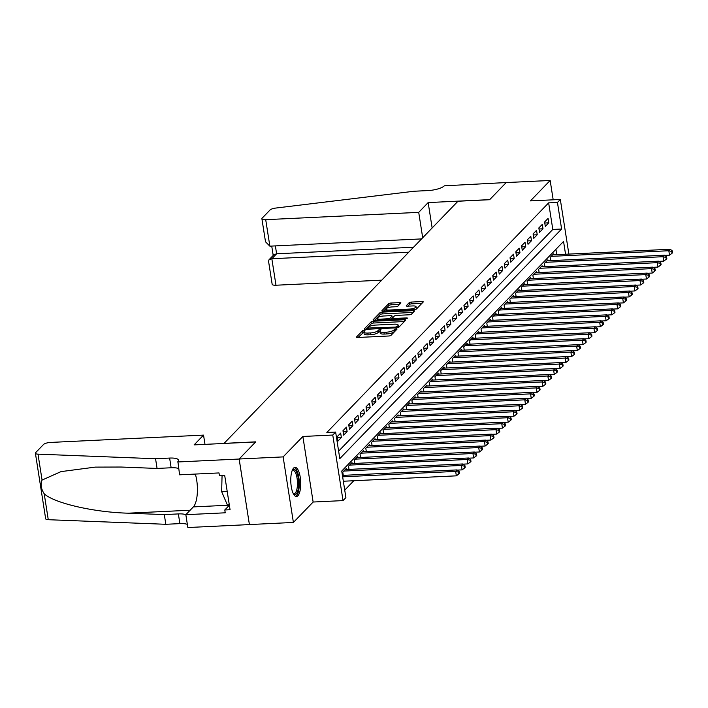 <?xml version="1.0" encoding="UTF-8"?>
<svg xmlns="http://www.w3.org/2000/svg" width="708" height="708" viewBox="0 0 708 708"><rect width="100%" height="100%" fill="white"/><g stroke="black" fill="none" stroke-linecap="round" stroke-linejoin="round"><path stroke-width="1.06" d="M364.116 330.3L362.514 330.769L356.505 336.99A1.841 0.522 -8.9 0 0 356.416 337.185A1.841 0.522 -8.9 0 0 357.664 337.486L388.736 335.999A1.841 0.522 -8.9 0 0 391.028 335.335L397.038 329.114L396.223 328.76L393.843 330.034A5.876 1.681 -8.9 0 1 386.506 332.176L383.922 332.3A5.876 1.681 -8.9 0 1 379.922 331.335L378.063 332.574L377.789 330.804A5.876 1.681 -8.9 0 1 370.452 332.937L367.868 333.061A5.876 1.681 -8.9 0 1 363.868 332.105A5.876 1.681 -8.9 0 1 364.151 331.459L364.992 330.512L364.116 330.3M363.868 332.132L358.018 337.468M395.498 330.707L394.117 331.804L393.843 330.034M394.117 331.804A5.876 1.681 -8.9 0 1 386.78 333.946L384.196 334.07A5.876 1.681 -8.9 0 1 380.196 333.105L379.922 331.335A5.876 1.681 -8.9 0 1 380.205 330.689L381.046 329.742L380.169 329.53L377.789 330.804M293.59 468.103A14.594 4.947 87.3 0 0 290.979 484.396A14.594 4.947 87.3 0 0 296.448 496.503A14.594 4.947 87.3 0 0 297.918 495.742A14.594 4.947 87.3 0 0 300.528 479.449A14.594 4.947 87.3 0 0 295.059 467.342A14.594 4.947 87.3 0 0 293.59 468.103M400.816 303.121A1.841 0.522 -8.9 0 0 400.905 302.927A1.841 0.522 -8.9 0 0 399.657 302.626L390.94 303.042A1.841 0.522 -8.9 0 0 388.648 303.705L381.975 310.617A1.841 0.522 -8.9 0 0 381.886 310.812A1.841 0.522 -8.9 0 0 383.134 311.113L414.207 309.635A1.841 0.522 -8.9 0 0 416.499 308.962L423.172 302.059A1.841 0.522 -8.9 0 0 423.26 301.856A1.841 0.522 -8.9 0 0 422.012 301.555L411.481 302.059A1.841 0.522 -8.9 0 0 409.189 302.723L406.339 305.679A1.841 0.522 -8.9 0 0 406.25 305.883A1.841 0.522 -8.9 0 0 407.498 306.183L412.72 305.936A4.912 1.407 -8.9 0 1 416.056 306.741A4.912 1.407 -8.9 0 1 409.693 309.069L389.241 310.042A4.912 1.407 -8.9 0 1 385.895 309.237A4.912 1.407 -8.9 0 1 392.267 306.909L395.675 306.75A1.841 0.522 -8.9 0 0 397.967 306.077L400.816 303.121M338.628 451.164L552.806 229.445L548.647 202.869L557.444 202.453L560.32 199.47L568.878 254.101M177.584 461.979L239.136 459.032L255.641 441.942L194.089 444.889L203.541 435.11L50.542 442.429A5.611 1.602 -8.9 0 0 43.533 444.474L35.674 452.607A5.611 1.602 -8.9 0 0 35.4 453.226A5.611 1.602 -8.9 0 0 38.002 454.155L155.556 458.74L169.628 458.067A13.098 3.744 171.1 0 1 178.531 460.209A13.098 3.744 171.1 0 1 177.903 461.651L179.593 474.82L218.993 472.935L219.436 475.776L224.71 475.519L230.065 509.716L224.79 509.964L225.233 512.804L185.841 514.689L187.85 527.531L249.402 524.584L239.162 459.005L255.73 441.854L224.073 443.367L457.979 201.231L489.626 199.718L506.193 182.576L550.16 180.469L530.425 200.895L560.32 199.47M239.162 459.005L283.129 456.899L293.395 522.451L313.131 502.025L343.026 500.6L332.76 435.039L335.636 432.066L339.805 458.634L561.603 229.02L557.444 202.453M313.131 502.025L302.865 436.473L283.129 456.899M302.865 436.473L332.76 435.039M548.647 202.869L326.848 432.482L335.636 432.066M373.355 321.246A1.841 0.522 -8.9 0 0 371.063 321.91L364.39 328.822A1.841 0.522 -8.9 0 0 364.301 329.025A1.841 0.522 -8.9 0 0 365.549 329.326L396.622 327.839A1.841 0.522 -8.9 0 0 398.914 327.167L405.587 320.264A1.841 0.522 -8.9 0 0 405.675 320.06A1.841 0.522 -8.9 0 0 404.427 319.759L373.355 321.246L373.629 323.016A1.841 0.522 -8.9 0 0 371.337 323.68L365.912 329.309M373.187 319.715L379.86 312.812A1.841 0.522 -8.9 0 1 382.152 312.139L413.224 310.653A1.841 0.522 -8.9 0 1 414.472 310.954A1.841 0.522 -8.9 0 1 414.384 311.157L411.525 314.113A1.841 0.522 -8.9 0 1 409.233 314.786L396.63 315.387A1.841 0.522 -8.9 0 0 394.338 316.051L392.444 318.016A1.841 0.522 -8.9 0 0 392.356 318.219A1.841 0.522 -8.9 0 0 393.604 318.52L406.728 317.892L407.604 318.104L405.932 318.706L374.346 320.22A1.841 0.522 -8.9 0 1 373.098 319.919A1.841 0.522 -8.9 0 1 373.187 319.715L373.24 320.087M553.187 199.806L550.16 180.469M249.428 524.557L293.395 522.451M340.672 433.101L337.212 436.677L337.902 441.111L341.362 437.526L340.672 433.101M346.433 427.136L342.973 430.712L343.663 435.146L347.124 431.57L346.433 427.136M352.195 421.171L348.734 424.747L349.425 429.181L352.885 425.605L352.195 421.171M357.947 415.207L354.496 418.791L355.186 423.216L358.646 419.64L357.947 415.207M363.708 409.242L360.257 412.826L360.947 417.251L364.408 413.676L363.708 409.242M369.47 403.277L366.018 406.861L366.709 411.286L370.169 407.711L369.47 403.277M375.231 397.321L371.78 400.896L372.47 405.321L375.93 401.746L375.231 397.321M380.993 391.356L377.541 394.931L378.231 399.356L381.692 395.781L380.993 391.356M386.754 385.391L383.302 388.966L383.993 393.4L387.453 389.816L386.754 385.391M392.515 379.426L389.064 383.001L389.754 387.435L393.214 383.851L392.515 379.426M398.277 373.461L394.825 377.037L395.515 381.47L398.976 377.886L398.277 373.461M404.038 367.496L400.586 371.072L401.277 375.506L404.737 371.93L404.038 367.496M409.799 361.531L406.348 365.116L407.038 369.541L410.498 365.965L409.799 361.531M415.561 355.566L412.109 359.151L412.799 363.576L416.26 360L415.561 355.566M421.322 349.602L417.87 353.186L418.561 357.611L422.021 354.035L421.322 349.602M427.083 343.646L423.632 347.221L424.322 351.646L427.782 348.071L427.083 343.646M432.845 337.681L429.393 341.256L430.083 345.681L433.544 342.106L432.845 337.681M438.606 331.716L435.154 335.291L435.845 339.725L439.296 336.141L438.606 331.716M444.367 325.751L440.916 329.326L441.606 333.76L445.058 330.176L444.367 325.751M450.129 319.786L446.668 323.361L447.368 327.795L450.819 324.211L450.129 319.786M455.89 313.821L452.43 317.396L453.129 321.83L456.58 318.255L455.89 313.821M461.651 307.856L458.191 311.431L458.89 315.865L462.342 312.29L461.651 307.856M467.413 301.891L463.952 305.475L464.652 309.9L468.103 306.325L467.413 301.891M473.174 295.926L469.714 299.511L470.413 303.936L473.864 300.36L473.174 295.926M478.935 289.961L475.475 293.546L476.174 297.971L479.626 294.395L478.935 289.961M484.697 284.005L481.236 287.581L481.936 292.006L485.387 288.43L484.697 284.005M490.458 278.04L486.998 281.616L487.697 286.041L491.148 282.465L490.458 278.04M496.22 272.076L492.759 275.651L493.458 280.085L496.91 276.501L496.22 272.076M501.981 266.111L498.52 269.686L499.22 274.12L502.671 270.536L501.981 266.111M507.742 260.146L504.282 263.721L504.981 268.155L508.433 264.571L507.742 260.146M513.504 254.181L510.043 257.756L510.742 262.19L514.194 258.615L513.504 254.181M519.265 248.216L515.805 251.8L516.504 256.225L519.955 252.65L519.265 248.216M525.026 242.251L521.566 245.835L522.265 250.26L525.717 246.685L525.026 242.251M530.788 236.286L527.327 239.87L528.018 244.295L531.478 240.72L530.788 236.286M536.549 230.33L533.089 233.906L533.779 238.331L537.239 234.755L536.549 230.33M542.31 224.365L538.85 227.941L539.54 232.366L543.001 228.79L542.31 224.365M545.302 226.41L548.762 222.825L548.072 218.4L544.611 221.976L545.302 226.41M344.734 490.14L353.823 480.741M556.762 254.676L555.922 249.313M343.265 475.36L342.761 472.112L346.221 468.537L346.371 469.519M349.026 469.395L348.522 466.147L351.982 462.572L352.133 463.554M354.788 463.43L354.283 460.182L357.735 456.607L357.894 457.598M360.549 457.465L360.045 454.217L363.496 450.642L363.655 451.633M366.31 451.5L365.806 448.261L369.257 444.677L369.417 445.668M372.072 445.536L371.567 442.296L375.019 438.712L375.178 439.703M377.833 439.579L377.329 436.332L380.78 432.747L380.939 433.739M383.594 433.615L383.09 430.367L386.541 426.782L386.701 427.774M389.356 427.65L388.851 424.402L392.303 420.826L392.462 421.809M395.117 421.685L394.613 418.437L398.064 414.861L398.223 415.844M400.878 415.72L400.374 412.472L403.826 408.897L403.985 409.879M406.64 409.755L406.135 406.507L409.587 402.932L409.746 403.923M412.401 403.79L411.897 400.542L415.348 396.967L415.507 397.958M418.163 397.825L417.658 394.577L421.11 391.002L421.269 391.993M423.924 391.86L423.419 388.621L426.871 385.037L427.03 386.028M429.685 385.895L429.181 382.656L432.632 379.072L432.792 380.063M435.447 379.939L434.942 376.691L438.394 373.107L438.553 374.098M441.208 373.974L440.703 370.726L444.155 367.151L444.314 368.133M446.969 368.01L446.456 364.762L449.916 361.186L450.076 362.169M452.731 362.045L452.217 358.797L455.678 355.221L455.837 356.204M458.492 356.08L457.979 352.832L461.439 349.256L461.589 350.239M464.253 350.115L463.74 346.867L467.2 343.291L467.351 344.283M470.015 344.15L469.501 340.902L472.962 337.327L473.112 338.318M475.776 338.185L475.263 334.937L478.723 331.362L478.874 332.353M481.537 332.22L481.024 328.981L484.484 325.397L484.635 326.388M487.299 326.264L486.785 323.016L490.246 319.432L490.396 320.423M493.06 320.299L492.547 317.051L496.007 313.467L496.158 314.458M498.821 314.334L498.308 311.086L501.768 307.511L501.919 308.493M504.583 308.369L504.069 305.121L507.53 301.546L507.68 302.528M510.344 302.404L509.831 299.157L513.291 295.581L513.442 296.564M516.105 296.44L515.592 293.192L519.053 289.616L519.203 290.607M521.867 290.475L521.354 287.227L524.814 283.651L524.964 284.643M527.628 284.51L527.115 281.262L530.575 277.686L530.726 278.678M533.389 278.545L532.876 275.306L536.337 271.722L536.487 272.713M539.142 272.58L538.638 269.341L542.098 265.757L542.248 266.748M544.903 266.624L544.399 263.376L547.859 259.792L548.01 260.783M550.665 260.659L550.16 257.411L553.621 253.836L553.771 254.818M565.559 254.252L563.55 241.428L341.743 471.041L345.902 497.618L343.026 500.6M552.806 229.445L561.603 229.02M341.362 437.526L337.371 437.721M347.124 431.57L343.132 431.756M352.885 425.605L348.894 425.791M358.646 419.64L354.655 419.826M364.408 413.676L360.416 413.861M370.169 407.711L366.178 407.897M375.93 401.746L371.939 401.94M381.692 395.781L377.7 395.976M387.453 389.816L383.462 390.011M393.214 383.851L389.223 384.046M398.976 377.886L394.984 378.081M404.737 371.93L400.746 372.116M410.498 365.965L406.507 366.151M416.26 360L412.268 360.186M422.021 354.035L418.03 354.221M427.782 348.071L423.791 348.265M433.544 342.106L429.552 342.3M439.296 336.141L435.314 336.335M445.058 330.176L441.075 330.37M450.819 324.211L446.837 324.406M456.58 318.255L452.598 318.441M462.342 312.29L458.359 312.476M468.103 306.325L464.121 306.511M473.864 300.36L469.882 300.546M479.626 294.395L475.643 294.581M485.387 288.43L481.405 288.625M491.148 282.465L487.166 282.66M496.91 276.501L492.927 276.695M502.671 270.536L498.689 270.73M508.433 264.571L504.45 264.765M514.194 258.615L510.211 258.801M519.955 252.65L515.973 252.836M525.717 246.685L521.734 246.871M531.478 240.72L527.495 240.906M537.239 234.755L533.257 234.95M543.001 228.79L539.009 228.985M548.762 222.825L544.771 223.02M363.868 332.105L364.142 333.875A5.876 1.681 -8.9 0 0 368.142 334.84L367.868 333.061M378.063 332.574A5.876 1.681 -8.9 0 1 370.726 334.716L368.142 334.84M404.348 321.547L373.629 323.016M367.425 328.061L395.515 327.105L397.94 325.795A5.876 1.681 -8.9 0 0 398.223 325.149A5.876 1.681 -8.9 0 0 394.223 324.184L375.585 325.078A5.876 1.681 -8.9 0 0 368.249 327.211L367.425 328.061M398.25 327.53A5.876 1.681 -8.9 0 0 398.498 326.919L398.223 325.149M374.7 320.202L380.134 314.582L379.86 312.812M413.136 312.44L382.426 313.909A1.841 0.522 -8.9 0 0 380.134 314.582M383.559 316.007A4.912 1.407 -8.9 0 0 377.187 318.334A4.912 1.407 -8.9 0 0 380.532 319.14L387.736 318.795A1.841 0.522 -8.9 0 0 390.028 318.131L391.922 316.166A1.841 0.522 -8.9 0 0 392.011 315.963A1.841 0.522 -8.9 0 0 390.763 315.662L383.559 316.007M392.144 317.573A1.841 0.522 -8.9 0 1 392.294 317.742A1.841 0.522 -8.9 0 1 392.205 317.936L390.754 319.432M415.702 309.369A4.912 1.407 -8.9 0 0 416.339 308.511L416.056 306.741M421.933 303.343L411.764 303.829A1.841 0.522 -8.9 0 0 409.472 304.493L407.852 306.166M399.577 304.413L391.223 304.812A1.841 0.522 -8.9 0 0 388.931 305.475L383.497 311.104M343.345 481.236L456.35 475.838L455.66 471.404L457.103 469.917L342.424 475.395M342.645 476.811L455.66 471.404L458.589 472.174L458.864 473.953L459.439 473.351L459.165 471.581L458.589 472.174M457.103 469.917L459.165 471.581M458.864 473.953L456.35 475.838M292.307 470.218A12.629 4.275 -92.7 0 1 297.555 474.785A12.629 4.275 -92.7 0 1 297.909 490.334A12.629 4.275 -92.7 0 1 293.439 493.901M293.245 493.529A11.7 3.965 87.3 0 0 294.024 493.715A11.7 3.965 87.3 0 0 296.767 489.759A11.7 3.965 87.3 0 0 296.864 477.139A11.7 3.965 87.3 0 0 292.908 470.351A11.7 3.965 87.3 0 0 292.156 470.608M295.625 496.343A14.505 4.912 87.3 0 0 298.44 491.573A14.505 4.912 87.3 0 0 298.705 476.732A14.505 4.912 87.3 0 0 294.254 467.581M222.064 475.643L221.648 491.609L227.356 504.954L229.304 504.866M227.188 491.343L221.648 491.609M155.556 458.74L157.07 468.439L121.033 467.032L95.279 467.112L61.003 471.616L42.064 480.077C40.329 484.325 41.037 488.892 44.215 493.786C54.189 503.158 93.881 512.318 128.254 513.185L164.3 514.592L178.372 513.92A13.098 3.744 171.1 0 1 185.841 514.698M164.3 514.592L165.822 524.292L179.885 523.619A13.098 3.744 171.1 0 1 187.363 524.398M178.611 468.546A13.098 3.744 171.1 0 0 171.141 467.767L157.07 468.439M44.215 493.786L48.268 519.707L165.822 524.292M239.136 459.032L249.402 524.584M203.541 435.11L204.993 444.367M195.328 474.068A21.054 7.133 -92.7 0 1 193.355 506.901L185.841 514.689M48.268 519.707A5.611 1.602 171.1 0 1 45.666 518.778L35.4 453.226M229.365 505.229L224.79 509.964M422.694 237.755L418.72 212.356L265.712 219.675L269.863 246.163L421.587 238.906M269.863 246.163L265.509 241.8L261.898 218.754A5.611 1.602 -8.9 0 1 262.172 218.135L270.031 209.993A5.611 1.602 -8.9 0 1 275.722 208.064L413.941 191.249L428.013 190.576A13.098 3.744 -8.9 0 0 444.35 185.815L506.22 182.54L489.715 199.629L428.163 202.577L418.72 212.356M432.146 227.976L428.163 202.577M408.755 252.19L271.837 258.739L275.978 285.227A5.611 1.602 171.1 0 1 272.164 284.306L268.553 261.252L269.031 259.73L271.837 258.739L276.616 253.791L413.534 247.242M381.727 280.164L275.978 285.227M261.898 218.754A5.611 1.602 -8.9 0 0 265.712 219.675M269.031 259.73L273.819 254.783L276.616 253.791L275.377 245.897M457.333 470.103L462.112 469.873L461.421 465.439L462.864 463.952L345.212 469.581M343.769 471.068L461.421 465.439L464.351 466.209L464.625 467.988L465.2 467.386L464.926 465.616L464.351 466.209M462.864 463.952L464.926 465.616M464.625 467.988L462.112 469.873M463.085 464.138L467.873 463.908L467.183 459.474L468.625 457.988L350.973 463.616M349.531 465.103L467.183 459.474L470.103 460.253L470.386 462.023L470.962 461.421L470.687 459.651L470.103 460.253M468.625 457.988L470.687 459.651M470.386 462.023L467.873 463.908M468.846 458.173L473.634 457.943L472.944 453.509L474.387 452.023L356.735 457.651M355.292 459.138L472.944 453.509L475.865 454.288L476.148 456.058L476.723 455.456L476.449 453.686L475.865 454.288M474.387 452.023L476.449 453.686M476.148 456.058L473.634 457.943M474.608 452.208L479.396 451.978L478.705 447.553L480.148 446.058L362.496 451.686M361.053 453.173L478.705 447.553L481.626 448.323L481.909 450.093L482.484 449.5L482.21 447.721L481.626 448.323M480.148 446.058L482.21 447.721M481.909 450.093L479.396 451.978M480.369 446.244L485.157 446.013L484.467 441.588L485.9 440.093L368.257 445.721M366.815 447.217L484.467 441.588L487.387 442.358L487.67 444.128L488.246 443.535L487.971 441.765L487.387 442.358M485.9 440.093L487.971 441.765M487.67 444.128L485.157 446.013M486.13 440.279L490.918 440.049L490.228 435.624L491.662 434.128L374.01 439.756M372.576 441.252L490.228 435.624L493.149 436.394L493.432 438.163L494.007 437.571L493.724 435.801L493.149 436.394M491.662 434.128L493.724 435.801M493.432 438.163L490.918 440.049M491.892 434.314L496.68 434.084L495.989 429.659L497.423 428.163L379.771 433.792M378.337 435.287L495.989 429.659L498.91 430.429L499.193 432.199L499.768 431.606L499.485 429.836L498.91 430.429M497.423 428.163L499.485 429.836M499.193 432.199L496.68 434.084M497.653 428.349L502.441 428.119L501.751 423.694L503.184 422.207L385.533 427.827M384.099 429.322L501.751 423.694L504.671 424.464L504.954 426.234L505.53 425.641L505.246 423.871L504.671 424.464M503.184 422.207L505.246 423.871M504.954 426.234L502.441 428.119M503.415 422.384L508.202 422.163L507.512 417.729L508.946 416.242L391.294 421.871M389.86 423.357L507.512 417.729L510.433 418.499L510.716 420.278L511.291 419.676L511.008 417.906L510.433 418.499M508.946 416.242L511.008 417.906M510.716 420.278L508.202 422.163M509.176 416.428L513.964 416.198L513.273 411.764L514.707 410.277L397.055 415.906M395.622 417.393L513.273 411.764L516.194 412.534L516.477 414.313L517.052 413.711L516.769 411.941L516.194 412.534M514.707 410.277L516.769 411.941M516.477 414.313L513.964 416.198M514.937 410.463L519.725 410.233L519.035 405.799L520.469 404.312L402.817 409.941M401.383 411.428L519.035 405.799L521.955 406.578L522.239 408.348L522.814 407.746L522.531 405.976L521.955 406.578M520.469 404.312L522.531 405.976M522.239 408.348L519.725 410.233M520.699 404.498L525.486 404.268L524.796 399.834L526.23 398.347L408.578 403.976M407.144 405.463L524.796 399.834L527.717 400.613L528 402.383L528.575 401.781L528.292 400.011L527.717 400.613M526.23 398.347L528.292 400.011M528 402.383L525.486 404.268M526.46 398.533L531.248 398.303L530.558 393.869L531.991 392.382L414.339 398.011M412.906 399.498L530.558 393.869L533.478 394.648L533.761 396.418L534.336 395.825L534.053 394.046L533.478 394.648M531.991 392.382L534.053 394.046M533.761 396.418L531.248 398.303M532.221 392.568L537.009 392.338L536.319 387.913L537.753 386.418L420.101 392.046M418.667 393.542L536.319 387.913L539.239 388.683L539.523 390.453L540.098 389.86L539.815 388.081L539.239 388.683M537.753 386.418L539.815 388.081M539.523 390.453L537.009 392.338M537.983 386.603L542.77 386.373L542.071 381.948L543.514 380.453L425.862 386.081M424.428 387.577L542.071 381.948L545.001 382.718L545.275 384.488L545.859 383.895L545.576 382.125L545.001 382.718M543.514 380.453L545.576 382.125M545.275 384.488L542.77 386.373M543.744 380.639L548.532 380.408L547.833 375.983L549.275 374.488L431.623 380.116M430.181 381.612L547.833 375.983L550.762 376.753L551.036 378.523L551.62 377.93L551.337 376.16L550.762 376.753M549.275 374.488L551.337 376.16M551.036 378.523L548.532 380.408M549.505 374.674L554.293 374.444L553.594 370.019L555.037 368.523L437.385 374.151M435.942 375.647L553.594 370.019L556.523 370.788L556.798 372.558L557.382 371.966L557.099 370.196L556.523 370.788M555.037 368.523L557.099 370.196M556.798 372.558L554.293 374.444M555.267 368.709L560.055 368.479L559.355 364.054L560.798 362.567L443.146 368.187M441.704 369.682L559.355 364.054L562.285 364.824L562.559 366.594L563.143 366.001L562.86 364.231L562.285 364.824M560.798 362.567L562.86 364.231M562.559 366.594L560.055 368.479M561.028 362.744L565.816 362.523L565.117 358.089L566.559 356.602L448.907 362.231M447.465 363.717L565.117 358.089L568.046 358.859L568.32 360.637L568.896 360.036L568.621 358.266L568.046 358.859M566.559 356.602L568.621 358.266M568.32 360.637L565.816 362.523M566.789 356.788L571.577 356.558L570.878 352.124L572.321 350.637L454.669 356.266M453.226 357.752L570.878 352.124L573.807 352.894L574.082 354.673L574.657 354.071L574.383 352.301L573.807 352.894M572.321 350.637L574.383 352.301M574.082 354.673L571.577 356.558M572.551 350.823L577.339 350.593L576.639 346.159L578.082 344.672L460.43 350.301M458.988 351.788L576.639 346.159L579.569 346.938L579.843 348.708L580.418 348.106L580.144 346.336L579.569 346.938M578.082 344.672L580.144 346.336M579.843 348.708L577.339 350.593M578.312 344.858L583.1 344.628L582.401 340.194L583.843 338.707L466.191 344.336M464.749 345.823L582.401 340.194L585.33 340.973L585.605 342.743L586.18 342.141L585.905 340.371L585.33 340.973M583.843 338.707L585.905 340.371M585.605 342.743L583.1 344.628M584.073 338.893L588.861 338.663L588.162 334.238L589.605 332.742L471.953 338.371M470.51 339.858L588.162 334.238L591.091 335.008L591.366 336.778L591.941 336.185L591.667 334.406L591.091 335.008M589.605 332.742L591.667 334.406M591.366 336.778L588.861 338.663M589.835 332.928L594.623 332.698L593.923 328.273L595.366 326.777L477.714 332.406M476.272 333.902L593.923 328.273L596.853 329.043L597.127 330.813L597.702 330.22L597.428 328.45L596.853 329.043M595.366 326.777L597.428 328.45M597.127 330.813L594.623 332.698M595.596 326.963L600.384 326.733L599.685 322.308L601.127 320.812L483.475 326.441M482.033 327.937L599.685 322.308L602.614 323.078L602.889 324.848L603.464 324.255L603.189 322.485L602.614 323.078M601.127 320.812L603.189 322.485M602.889 324.848L600.384 326.733M601.357 320.998L606.145 320.768L605.446 316.343L606.889 314.848L489.237 320.476M487.794 321.972L605.446 316.343L608.376 317.113L608.65 318.883L609.225 318.29L608.951 316.52L608.376 317.113M606.889 314.848L608.951 316.52M608.65 318.883L606.145 320.768M607.119 315.033L611.907 314.803L611.208 310.378L612.65 308.883L494.998 314.511M493.556 316.007L611.208 310.378L614.137 311.148L614.411 312.918L614.986 312.325L614.712 310.555L614.137 311.148M612.65 308.883L614.712 310.555M614.411 312.918L611.907 314.803M612.88 309.069L617.668 308.847L616.969 304.413L618.411 302.927L500.76 308.555M499.317 310.042L616.969 304.413L619.898 305.183L620.173 306.962L620.748 306.36L620.474 304.59L619.898 305.183M618.411 302.927L620.474 304.59M620.173 306.962L617.668 308.847M618.642 303.113L623.421 302.882L622.73 298.449L624.173 296.962L506.521 302.59M505.078 304.077L622.73 298.449L625.66 299.219L625.934 300.997L626.509 300.396L626.235 298.626L625.66 299.219M624.173 296.962L626.235 298.626M625.934 300.997L623.421 302.882M624.403 297.148L629.182 296.918L628.492 292.484L629.934 290.997L512.282 296.625M510.84 298.112L628.492 292.484L631.421 293.262L631.695 295.032L632.271 294.431L631.996 292.661L631.421 293.262M629.934 290.997L631.996 292.661M631.695 295.032L629.182 296.918M630.164 291.183L634.943 290.953L634.253 286.519L635.695 285.032L518.044 290.661M516.601 292.147L634.253 286.519L637.182 287.298L637.457 289.068L638.032 288.466L637.758 286.696L637.182 287.298M635.695 285.032L637.758 286.696M637.457 289.068L634.943 290.953M635.926 285.218L640.705 284.988L640.014 280.554L641.457 279.067L523.805 284.696M522.362 286.182L640.014 280.554L642.944 281.333L643.218 283.103L643.793 282.51L643.519 280.731L642.944 281.333M641.457 279.067L643.519 280.731M643.218 283.103L640.705 284.988M641.687 279.253L646.466 279.023L645.776 274.598L647.218 273.102L529.566 278.731M528.124 280.226L645.776 274.598L648.705 275.368L648.979 277.138L649.555 276.545L649.28 274.766L648.705 275.368M647.218 273.102L649.28 274.766M648.979 277.138L646.466 279.023M647.448 273.288L652.227 273.058L651.537 268.633L652.98 267.137L535.328 272.766M533.885 274.261L651.537 268.633L654.466 269.403L654.741 271.173L655.316 270.58L655.042 268.81L654.466 269.403M652.98 267.137L655.042 268.81M654.741 271.173L652.227 273.058M653.21 267.323L657.989 267.093L657.298 262.668L658.741 261.172L541.089 266.801M539.646 268.297L657.298 262.668L660.228 263.438L660.502 265.208L661.077 264.615L660.803 262.845L660.228 263.438M658.741 261.172L660.803 262.845M660.502 265.208L657.989 267.093M658.971 261.358L663.75 261.128L663.06 256.703L664.502 255.207L546.85 260.836M545.408 262.332L663.06 256.703L665.989 257.473L666.263 259.243L666.839 258.65L666.564 256.88L665.989 257.473M664.502 255.207L666.564 256.88M666.263 259.243L663.75 261.128M664.732 255.393L669.511 255.163L668.821 250.738L670.264 249.251L552.612 254.871M551.169 256.367L668.821 250.738L671.75 251.508L672.025 253.278L672.6 252.685L672.326 250.915L671.75 251.508M670.264 249.251L672.326 250.915M672.025 253.278L669.511 255.163M362.788 332.539L362.514 330.769M394.896 330.999L394.621 329.229M378.842 331.769L378.568 329.999M370.726 334.716L370.452 332.937M384.196 334.07L383.922 332.3M386.78 333.946L386.506 332.176M404.657 321.228L404.427 319.759M371.337 323.68L371.063 321.91M368.364 329.185L368.24 328.415M395.639 327.884L395.515 327.105M397.294 327.769L397.117 326.645M398.215 327.538L397.94 325.795M382.426 313.909L382.152 312.139M413.445 312.122L413.224 310.653M393.728 319.29L393.604 318.52M406.834 318.565L406.728 317.892M380.656 319.919L380.532 319.14M387.86 319.574L387.736 318.795M390.241 319.458L390.028 318.131M392.205 317.936L391.922 316.166M389.356 310.821L389.241 310.042M409.817 309.839L409.693 309.069M409.472 304.493L409.189 302.723M411.764 303.829L411.481 302.059M422.242 303.015L422.012 301.555M388.931 305.475L388.648 303.705M391.223 304.812L390.94 303.042M399.887 304.086L399.657 302.626M178.372 513.92L179.885 523.619M171.141 467.767L169.628 458.067M38.002 454.155L42.064 480.077M128.254 513.185L190.151 510.22M229.357 505.185L193.355 506.901M367.532 329.229L367.364 328.202M392.533 319.352L392.356 318.219M377.461 320.069L377.187 318.334M392.294 317.742L392.011 315.963M386.17 310.971L385.895 309.237M271.73 246.074L273.2 255.429"/></g></svg>
